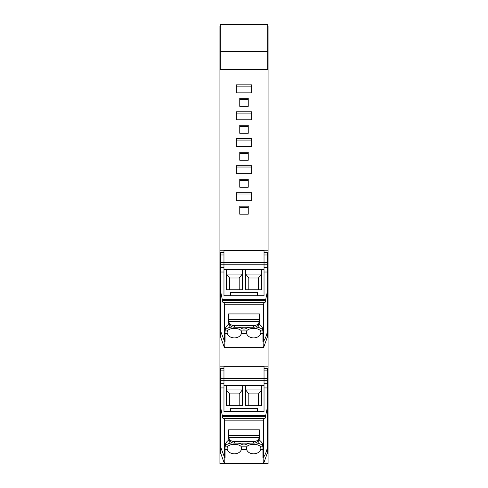 <?xml version="1.0" encoding="UTF-8"?>
<svg xmlns="http://www.w3.org/2000/svg" width="488" height="488" viewBox="0 0 488 488"><rect width="100%" height="100%" fill="white"/><g stroke="black" fill="none" stroke-linecap="round" stroke-linejoin="round"><path stroke-width="0.73" d="M220.314 453.578L219.923 453.578L219.923 463.6L268.077 463.6L219.923 463.6L268.077 463.6L268.077 453.578L267.686 453.578M220.314 51.374L267.686 51.374L267.686 24.4L220.314 24.4L220.314 69.656L219.923 69.656L219.923 62.037L220.314 62.037M267.686 51.374L267.686 69.656L220.314 69.656M267.686 453.486L268.077 453.486L268.077 328.021L267.4 328.021M219.923 453.578L219.923 387.24L220.6 387.24M220.314 69.351L267.686 69.351M219.923 62.037L219.923 37.545L220.314 37.545M267.686 26.035L268.077 26.035L268.077 69.656L267.686 69.656M268.077 37.545L267.686 37.545M268.077 62.037L267.686 62.037M268.077 69.656L268.077 271.298L267.4 271.298M268.077 328.021L268.077 271.298M220.722 336.439L219.923 336.439L219.923 69.656M219.923 336.439L219.923 387.24M219.923 250.216L268.077 250.216M248.239 187.209L239.761 187.209L239.761 179.212L248.239 179.212L248.239 187.209L248.239 180.517L239.761 180.517L239.761 187.209M248.239 125.282L248.239 133.285L239.761 133.285L239.761 125.282L248.239 125.282M251.643 192.687L251.643 200.684L236.357 200.684L236.357 192.687L251.643 192.687M251.643 165.725L251.643 173.722L236.357 173.722L236.357 165.725L251.643 165.725M251.643 138.763L251.643 146.76L236.357 146.76L236.357 138.763L251.643 138.763M236.357 84.839L251.643 84.839L251.643 92.836L236.357 92.836L236.357 84.839M239.761 106.323L239.761 98.32L248.239 98.32L248.239 106.323L239.761 106.323L239.761 99.625L248.239 99.625M236.357 119.798L236.357 111.801L251.643 111.801L251.643 119.798L236.357 119.798L236.357 113.106L251.643 113.106L251.643 119.798M239.761 160.247L239.761 152.25L248.239 152.25L248.239 160.247L239.761 160.247L239.761 153.555L248.239 153.555L248.239 160.247M239.761 214.171L239.761 206.174L248.239 206.174L248.239 214.171L239.761 214.171L239.761 207.479L248.239 207.479L248.239 214.171M219.923 366.152L268.077 366.152M268.077 336.439L267.278 336.439M219.923 328.021L220.6 328.021M248.239 133.285L248.239 126.587L239.761 126.587L239.761 133.285M251.643 200.684L251.643 193.992L236.357 193.992L236.357 200.684M251.643 173.722L251.643 167.03L236.357 167.03L236.357 173.722M251.643 146.76L251.643 140.068L236.357 140.068L236.357 146.76M251.643 92.836L251.643 86.144L236.357 86.144L236.357 92.836M248.239 106.323L248.239 105.518M220.71 447.667L220.722 453.248L223.968 462.319A32.617 28.456 180 0 0 224.736 463.563L263.264 463.563A32.617 28.456 180 0 0 264.032 462.319L267.278 453.248L267.29 447.667M265.515 416.362L267.4 407.279L267.4 446.99A33.678 29.384 -0 0 1 263.368 457.634L263.368 420.07L264.557 418.393C265.136 418.558 265.454 417.88 265.515 416.362L222.485 416.362L220.6 407.279L220.6 387.936L223.968 387.936L223.968 411.659L264.032 411.659L257.481 411.659L257.481 408.365L230.519 408.365L230.519 411.659L223.968 411.659L223.968 366.287L264.032 366.287L264.032 411.659L264.032 380.689L223.968 380.689L223.968 370.898L220.6 370.898L220.6 369.05M224.736 463.563L225.066 446.123C225.23 443.537 226.597 441.42 229.159 439.786M263.264 463.563L262.934 449.625L260.647 449.625C259.543 452.254 257.207 453.663 253.632 453.84C250.051 453.663 247.715 452.254 246.611 449.625L246.312 448.082L246.635 446.849A7.32 3.575 180 0 1 249.459 444.965A7.32 3.575 180 0 1 260.348 446.49A7.32 3.575 180 0 1 260.623 446.849L260.946 448.082L260.647 449.625M246.611 449.625L241.389 449.625C240.285 452.254 237.949 453.663 234.368 453.84C230.794 453.663 228.457 452.254 227.353 449.625L227.054 448.082L227.377 446.849A7.32 3.575 180 0 1 229.134 445.41A7.32 3.575 180 0 1 234.368 444.33A7.32 3.575 180 0 1 241.365 446.849L246.635 446.849M223.968 385.361L264.032 385.361M261.721 385.361L261.721 405.674L245.543 405.674L245.543 389.955L261.721 389.955L261.721 405.674M245.543 385.361L245.543 405.674M242.457 385.361L242.457 405.674L226.279 405.674L226.279 389.955L242.457 389.955L242.457 405.674M226.279 385.361L226.279 405.674M258.841 440.255L258.841 443.494A8.607 4.203 180 0 1 262.928 446.849L262.934 457.634L263.368 457.634M251.222 444.525A7.32 3.575 180 0 0 256.035 444.525M241.389 449.625L241.688 448.082L241.365 446.849M231.965 444.525A7.32 3.575 180 0 0 236.778 444.525M225.066 446.91L227.377 446.849M242.079 443.122L242.079 444.55A9.986 4.88 180 0 0 238.077 443.122M232.526 442.86A9.974 4.874 180 0 0 229.159 443.494A8.607 4.203 180 0 0 225.072 446.849M229.159 443.494A8.607 4.203 180 0 0 229.134 443.5L229.159 440.255M249.923 443.122A9.986 4.88 180 0 0 246.031 444.489A2.684 1.311 0 0 1 242.079 444.55M258.841 443.494A9.986 4.88 180 0 0 255.474 442.86M261.464 390.095L258.445 393.92L258.451 405.674L248.807 405.674L248.813 393.92L245.793 390.095M242.207 390.095L239.187 393.92L239.193 405.674L229.549 405.674L229.555 393.92L226.536 390.095M239.187 393.92L229.555 393.92M258.445 393.92L248.813 393.92M264.032 368.464L267.4 368.464L267.4 370.898L264.032 370.898L264.032 380.689L267.4 380.689L267.4 407.279M267.4 380.689L267.4 370.898M225.066 449.576L225.066 457.634L224.632 457.634L224.632 420.162L223.638 418.314M222.485 416.362C222.546 417.88 222.864 418.558 223.443 418.393L223.254 418.478M224.632 457.634L220.6 446.99L220.6 407.279M220.6 370.898L220.6 387.936M223.968 387.936L223.968 380.689L220.6 380.689M223.656 418.314L264.746 418.478M258.841 439.786C261.403 441.42 262.77 443.537 262.934 446.123L262.934 446.91M253.632 443.122A5.777 5.039 0 0 0 259.409 438.084L259.409 429.849L228.591 429.849L228.591 438.084A5.777 5.039 0 0 0 234.368 443.122L253.632 443.122L253.632 441.579L234.368 441.579A5.777 5.039 180 0 1 228.695 437.492L228.591 436.522M253.632 441.579A5.777 5.039 0 0 0 259.305 437.492L259.409 436.522M220.71 331.748L220.722 337.33L223.968 346.401A32.617 28.456 180 0 0 224.736 347.645L263.264 347.645A32.617 28.456 180 0 0 264.032 346.401L267.278 337.33L267.29 331.748M265.515 300.443L267.4 291.36L267.4 331.077A33.678 29.384 -0 0 1 263.368 341.716L263.368 304.152L264.557 302.475C265.136 302.639 265.454 301.962 265.515 300.443L222.485 300.443L220.6 291.36L220.6 272.017L223.968 272.017L223.968 295.74L264.032 295.74L257.481 295.74L257.481 292.446L230.519 292.446L230.519 295.74L223.968 295.74L223.968 250.368L264.032 250.368L264.032 295.74L264.032 264.771L223.968 264.771L223.968 254.98L220.6 254.98L220.6 253.132M224.736 347.645L225.066 330.205C225.23 327.619 226.597 325.502 229.159 323.867M263.264 347.645L262.934 333.707L260.647 333.707C259.543 336.336 257.207 337.745 253.632 337.922C250.051 337.745 247.715 336.336 246.611 333.707L246.312 332.163L246.635 330.931A7.32 3.575 180 0 1 249.459 329.046A7.32 3.575 180 0 1 260.348 330.571A7.32 3.575 180 0 1 260.623 330.931L260.946 332.163L260.647 333.707M246.611 333.707L241.389 333.707C240.285 336.336 237.949 337.745 234.368 337.922C230.794 337.745 228.457 336.336 227.353 333.707L227.054 332.163L227.377 330.931A7.32 3.575 180 0 1 229.134 329.491A7.32 3.575 180 0 1 234.368 328.412A7.32 3.575 180 0 1 241.365 330.931L246.635 330.931M223.968 269.443L264.032 269.443M261.721 269.443L261.721 289.756L245.543 289.756L245.543 274.036L261.721 274.036L261.721 289.756M245.543 269.443L245.543 289.756M242.457 269.443L242.457 289.756L226.279 289.756L226.279 274.036L242.457 274.036L242.457 289.756M226.279 269.443L226.279 289.756M258.841 324.343L258.841 327.576A8.607 4.203 180 0 1 262.928 330.931L262.934 341.716L263.368 341.716M251.222 328.613A7.32 3.575 180 0 0 256.035 328.613M241.389 333.707L241.688 332.163L241.365 330.931M231.965 328.613A7.32 3.575 180 0 0 236.778 328.613M225.066 330.992L227.377 330.931M242.079 327.204L242.079 328.631A9.986 4.88 180 0 0 238.077 327.204M232.526 326.942A9.974 4.874 180 0 0 229.159 327.576A8.607 4.203 180 0 0 225.072 330.931M229.159 327.576A8.607 4.203 180 0 0 229.134 327.582L229.159 324.343M249.923 327.204A9.986 4.88 180 0 0 246.031 328.57A2.684 1.311 0 0 1 242.079 328.631M258.841 327.576A9.986 4.88 180 0 0 255.474 326.942M261.464 274.177L258.445 278.001L258.451 289.756L248.807 289.756L248.813 278.001L245.793 274.177M242.207 274.177L239.187 278.001L239.193 289.756L229.549 289.756L229.555 278.001L226.536 274.177M239.187 278.001L229.555 278.001M258.445 278.001L248.813 278.001M264.032 252.546L267.4 252.546L267.4 254.98L264.032 254.98L264.032 264.771L267.4 264.771L267.4 291.36M267.4 264.771L267.4 254.98M225.066 333.658L225.066 341.716L224.632 341.716L224.632 304.244L223.638 302.395M222.485 300.443C222.546 301.962 222.864 302.639 223.443 302.475L223.254 302.56M224.632 341.716L220.6 331.077L220.6 291.36M220.6 254.98L220.6 272.017M223.968 272.017L223.968 264.771L220.6 264.771M223.656 302.395L264.746 302.56M258.841 323.867C261.403 325.502 262.77 327.619 262.934 330.205L262.934 330.992M253.632 327.204A5.777 5.039 0 0 0 259.409 322.165L259.409 313.93L228.591 313.93L228.591 322.165A5.777 5.039 0 0 0 234.368 327.204L253.632 327.204L253.632 325.661L234.368 325.661A5.777 5.039 180 0 1 228.695 321.574L228.591 320.604M253.632 325.661A5.777 5.039 0 0 0 259.305 321.574L259.409 320.604M219.923 37.545L219.923 26.858L220.314 26.858M219.923 26.858L219.923 26.035L220.314 26.035M268.077 26.858L267.686 26.858M219.923 453.797L220.814 453.797M267.186 453.797L268.077 453.797M268.077 447.49L267.32 447.49M220.314 453.486L219.923 453.486M220.68 447.49L219.923 447.49M268.077 444.074L267.4 444.074M220.6 444.074L219.923 444.074M267.4 387.24L268.077 387.24M268.077 396.329L267.4 396.329M220.6 271.298L219.923 271.298M268.077 280.386L267.4 280.386M267.326 331.547L268.077 331.547M220.6 396.329L219.923 396.329M220.674 331.547L219.923 331.547M220.6 280.386L219.923 280.386M227.353 449.625L225.066 449.625M267.4 378.395L220.6 378.395M262.928 446.849L260.623 446.849M246.031 443.122L246.031 444.489M264.032 387.936L267.4 387.936M222.388 415.544L265.612 415.544M264.032 383.3L267.4 383.3M220.6 383.3L223.968 383.3M234.368 441.579L234.368 443.122M228.591 435.534L259.409 435.534M228.695 437.492L259.305 437.492M263.368 420.162L224.632 420.162M227.353 333.707L225.066 333.707M267.4 262.477L220.6 262.477M262.928 330.931L260.623 330.931M246.031 327.204L246.031 328.57M264.032 272.017L267.4 272.017M222.388 299.626L265.612 299.626M264.032 267.381L267.4 267.381M220.6 267.381L223.968 267.381M234.368 325.661L234.368 327.204M228.591 319.616L259.409 319.616M228.695 321.574L259.305 321.574M263.368 304.244L224.632 304.244M219.923 463.6L228.976 463.6M220.314 453.206L220.722 453.206M267.278 453.206L267.686 453.206M220.314 24.4L267.686 24.4M220.6 368.464L223.968 368.464M220.6 252.546L223.968 252.546"/></g></svg>
